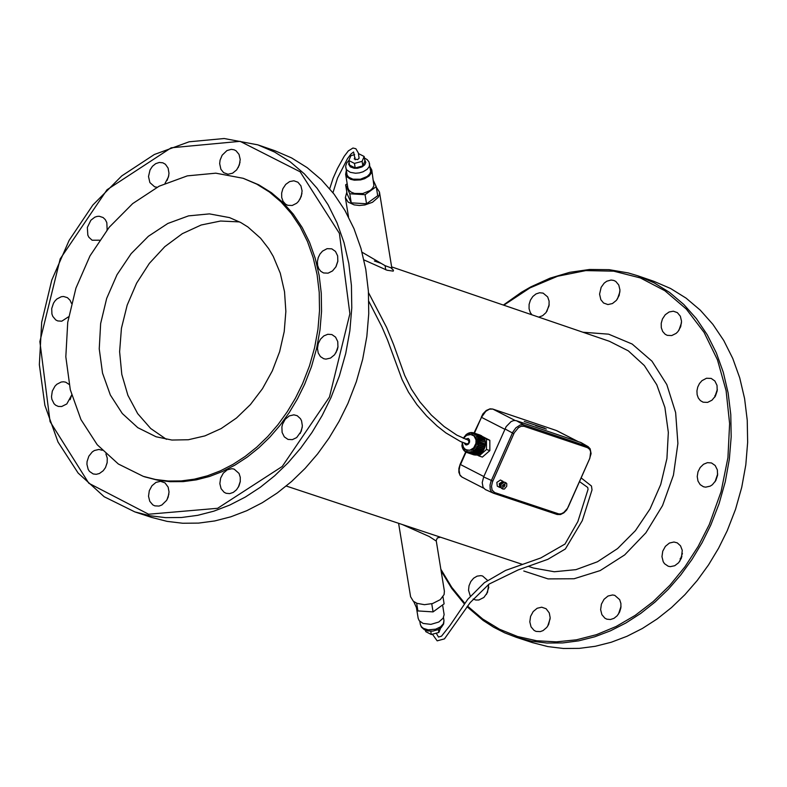 <?xml version="1.0" encoding="UTF-8"?>
<svg xmlns="http://www.w3.org/2000/svg" width="787" height="787" viewBox="0 0 787 787"><rect width="100%" height="100%" fill="white"/><g stroke="black" fill="none" stroke-linecap="round" stroke-linejoin="round"><path stroke-width="1.18" d="M273.256 256.405L268.662 248.643L260.595 238.235L247.895 226.981L240.832 222.573L229.509 217.605L209.44 213.887L188.536 215.874L167.828 223.469L148.379 236.277L131.154 253.65L117.017 274.712L106.678 298.411L100.647 323.546L99.241 348.867L102.526 373.097L110.347 395.015L122.3 413.519L137.804 427.675L156.072 436.765L171.881 440.041L188.349 439.746L204.954 435.88L221.167 428.561L236.474 418.025L250.394 404.597L262.474 388.709L272.332 370.854L279.66 351.612L284.215 331.593L285.858 311.426L284.53 291.761L280.29 273.227L273.256 256.405M239.592 221.914L220.547 221.029L201.187 225.003L182.338 233.67L164.808 246.656L149.343 263.389L136.623 283.153L127.189 305.1L121.434 328.287L119.614 351.72L121.798 374.386L127.907 395.33L137.686 413.637L150.701 428.512L166.401 439.323M107.219 462.363L105.527 467.488M168.772 175.521L167.1 180.41M301.952 193.523L299.995 199.249M338.007 346.634L335.911 352.832M240.31 481.27L238.343 487.202M302.257 427.321L300.201 433.48M337.879 260.999L335.813 267.039M240.025 162.299L238.205 167.601M107.229 229.489L106.894 230.168M71.666 394.995L70.132 399.658M168.89 494.039L167.06 499.597M302.611 383.603L309.448 365.955L314.584 347.756L317.958 329.251L319.512 310.727L319.227 292.43L317.102 274.643L313.177 257.624L307.51 241.619L300.181 226.843L291.298 213.533L280.989 201.865L269.41 192.018L256.729 184.119L243.124 178.285L215.805 173.179L187.345 175.865L159.161 186.185L132.688 203.597L109.236 227.236L89.993 255.893L75.926 288.14L67.731 322.345L65.823 356.796L70.299 389.762L80.953 419.579L97.244 444.753L118.355 464.005L143.244 476.342L155.56 479.499L168.261 481.024L181.236 480.926L194.33 479.175L207.414 475.81L220.35 470.862L232.982 464.379L245.19 456.421L256.837 447.085L267.806 436.46L277.968 424.675L287.225 411.837L295.469 398.104L302.611 383.603M151.389 517.344L167.06 521.368L182.692 523.247L198.649 523.099L214.762 520.945L230.847 516.803L246.754 510.704L262.297 502.716L277.309 492.937L291.643 481.447L305.13 468.383L317.633 453.883L329.015 438.103L339.158 421.202L347.952 403.367L356.354 381.665L362.679 359.265L366.831 336.511L368.749 313.708L368.395 291.21L365.788 269.321L360.967 248.387L353.993 228.683L344.981 210.513L334.062 194.123L321.391 179.761L307.146 167.631L291.554 157.902L274.82 150.701L258.362 145.034M102.212 450.272L98.926 449.436L94.371 450.528L92.246 451.945L88.842 456.185L87.072 461.556L86.934 464.33L88.174 469.386L89.492 471.413L93.191 473.951L96.26 474.315L99.408 473.508L103.225 470.734L105.448 467.645L107.15 462.776L107.258 458.083L105.911 453.932M71.479 303.388L70.092 300.3L67.416 297.663L63.59 296.492L61.307 296.719L56.92 298.971L55.041 300.88L53.496 303.182L51.716 308.534L51.912 313.964L52.768 316.364L55.759 319.935L57.746 320.929L61.75 321.194L68.636 316.738M165.024 183.391L168.477 176.908L168.989 173.238L168.103 168.103L165.408 164.267L162.84 162.811L159.299 162.456L155.678 163.666L152.452 166.283L150.022 169.992L148.507 176.524L149.884 182.584L154.665 186.834L157.105 187.247M282.877 188.703L281.648 193.09L281.707 197.498L283.074 201.354L285.573 204.177L287.698 205.289L292.203 205.486L296.63 203.262L298.529 201.364L301.254 196.455L302.1 190.916L300.909 185.83L297.919 182.22L293.885 180.794L289.616 181.59L285.73 184.394L282.877 188.703M327.776 334.278L323.841 335.911L320.506 339.167L318.263 343.545L317.466 348.395L318.223 352.97L320.417 356.6L323.732 358.724L325.946 359.128L330.54 358.065L334.583 354.75L337.289 349.822L337.948 347.047L337.751 341.588L335.567 337.131L331.858 334.554L327.776 334.278M239.041 473.44L234.123 469.091L231.909 468.708L227.325 469.79L223.311 473.135L220.635 478.073L219.848 483.631L221.098 488.707L224.128 492.288L226.144 493.292L229.706 493.616L233.316 492.387L236.533 489.75L238.943 486.041L240.242 481.723L240.281 477.335L239.041 473.44M297.201 415.703L293.856 414.838L289.272 415.91L285.238 419.245L282.553 424.183L281.894 426.947L282.11 432.407L284.304 436.864L288.032 439.431L292.37 439.638L296.66 437.592L301.293 431.207L302.365 425.885L301.549 420.829L300.467 418.694L297.201 415.703M322.503 251.132L319.984 254.034L318.233 257.615L317.407 261.51L317.604 265.347L318.784 268.751L320.85 271.367L323.585 272.961L328.1 273.158L332.537 270.925L336.01 266.704L337.83 261.333L337.643 255.883L335.478 251.417L331.78 248.83L327.077 248.672L322.503 251.132M219.671 163.676L220.911 169.303L223.646 172.668L228.033 174.232L232.598 173.199L236.641 169.903L239.356 165.004L240.212 159.476L239.032 154.4L236.051 150.789L234.054 149.776L231.26 149.353L226.941 150.573L222.141 155.216L220.075 160.164L219.671 163.676M107.16 229.824L106.816 222.613L105.32 219.662L103.097 217.527L99.201 216.258L96.998 216.435L94.814 217.182L90.879 220.222L87.347 227.433L87.829 235.146L88.892 237.271L92.128 240.232L99.585 240.192M69.118 384.42L65.695 382.177L63.491 381.793L61.209 382.02L56.831 384.282L54.952 386.201L52.296 391.109L51.499 396.648L51.863 399.294L54.037 403.721L55.729 405.266L58.356 406.436L61.652 406.525L66.806 403.957L71.686 395.064M169.038 491.964L168.143 487.104L164.975 482.854L160.528 481.31L155.974 482.401L151.96 485.746L149.304 490.685L148.517 496.233L149.766 501.299L152.796 504.87L154.813 505.864L159.033 506.071L161.866 504.998L166.608 500.375L168.143 497.177L169.038 491.964M144.867 476.883L157.607 480.168L170.307 481.703L183.282 481.605L196.376 479.854L209.46 476.489L222.387 471.541L235.028 465.058L247.236 457.099L258.884 447.764L269.852 437.149L280.015 425.354L289.262 412.526L297.506 398.783L304.648 384.282L311.485 366.644L316.62 348.444L319.994 329.94L321.549 311.416L321.263 293.128L319.138 275.342L315.213 258.323L309.547 242.307L302.218 227.541L293.335 214.231L283.035 202.564L271.446 192.717L258.766 184.817L243.537 178.433M330.963 397.661L339.374 375.95L345.709 353.54L349.861 330.756L351.779 307.943L351.425 285.435L348.828 263.537L343.998 242.583L337.033 222.869L328.022 204.689L317.092 188.29L304.421 173.927L290.177 161.788L274.584 152.048L257.851 144.857L224.187 138.522L189.106 141.798L154.37 154.488L121.729 175.934L92.836 205.053L69.128 240.36L51.785 280.083L41.691 322.217L39.35 364.666L44.879 405.285L58.012 442.019L78.11 473.036L104.159 496.735L134.852 511.904L150.002 515.76L165.644 517.639L181.6 517.492L197.714 515.328L213.818 511.176L229.725 505.077L245.269 497.089L260.3 487.291L274.633 475.801L288.131 462.726L300.634 448.216L312.026 432.417L322.168 415.506L330.963 397.661M329.468 397.012L349.881 313.757L339.394 233.345L300.172 171.822L240.114 141.335L171.192 147.789L107.022 189.756L60.196 258.884L39.871 341.588L50.063 421.616L88.813 483.248L148.595 514.226L217.635 508.294L282.228 466.475L329.468 397.012M550.172 617.736L548.628 624.494L546.788 627.416L543.089 630.574L540.276 631.617L536.075 631.4L534.078 630.417L531.058 626.885L529.808 621.887L530.566 616.418L533.192 611.558L537.167 608.262L541.702 607.2L546.109 608.735L549.277 612.935L550.172 617.736M547.693 626.157L550.143 618.73M467.508 606.079L482.726 619.025L499.509 629.236L517.59 636.516L536.655 640.756L556.379 641.858L576.428 639.821L596.477 634.666L616.172 626.472L635.178 615.385L653.18 601.583L669.855 585.302L684.936 566.817L698.148 546.444L709.284 524.536L721.069 491.718L727.926 457.69L729.618 423.603L726.096 390.627L717.478 359.875L704.07 332.38L686.323 309.065L664.848 290.718L640.372 277.949L613.722 271.171L585.803 270.6L557.56 276.257L529.917 287.924L503.808 305.208M440.799 569.119L451.718 587.269L464.714 603.206M488.737 584.328L487.507 592.424L483.867 597.461L478.88 599.999L475.771 600.019L473.154 599.015M470.341 596.231L468.54 590.28L469.013 585.794L470.783 581.583L473.597 578.219L477.099 576.143L480.818 575.631L482.598 575.995L487.497 580.324M531.953 314.82L530.3 312.577L529.071 308.74L529.1 304.412L530.408 300.162L532.809 296.512L536.006 293.935L539.597 292.754L543.128 293.118L547.663 296.915L549.11 301.116L549.011 305.897L546.05 312.577L542.646 315.685L538.692 317.131M662.438 318.981L665.251 314.741L669.107 311.986L673.347 311.209L677.361 312.626L680.342 316.207L681.532 321.214L680.706 326.684L678.02 331.514L676.131 333.383L671.744 335.557L667.268 335.351L665.153 334.249L662.664 331.465L661.296 327.658L661.218 323.309L662.438 318.981M707.424 462.658L711.478 462.943L715.176 465.501L717.351 469.898L717.567 475.289L715.786 480.582L712.363 484.743L710.238 486.13L705.673 487.163L703.48 486.76L700.184 484.654L697.99 481.073L697.223 476.558L698 471.777L700.214 467.468L703.519 464.261L707.424 462.658M677.273 542.873L680.529 545.834L682.26 550.339L681.385 558.18L678.65 562.715L674.734 565.725L670.347 566.64L668.232 566.247L664.523 563.708L663.205 561.692L661.965 556.675L662.743 551.195L665.399 546.335L669.403 543.06L673.957 542.007L677.273 542.873M619.664 599.645L620.904 603.501L620.884 607.82L619.595 612.079L617.215 615.729L614.027 618.316L610.446 619.517L606.905 619.192L604.908 618.198L601.878 614.657L600.629 609.65L601.396 604.17L604.032 599.31L608.017 596.025L612.561 594.962L614.765 595.356L619.664 599.645M701.965 380.662L706.5 378.252L711.173 378.409L714.862 380.977L717.016 385.384L717.213 390.765L715.422 396.048L711.979 400.199L707.582 402.393L703.106 402.187L700.381 400.613L698.315 398.015L697.134 394.661L696.938 390.873L697.744 387.037L699.476 383.515L701.965 380.662M599.576 294.122L601.15 287.324L604.16 283.143L606.767 281.225L611.056 280.034L613.83 280.457L615.818 281.461L618.779 285.032L619.969 290.039L619.143 295.489L616.457 300.319L612.443 303.546L607.918 304.559L603.55 302.995L600.835 299.68L599.576 294.122M715.117 396.569L714.871 395.704M680.106 558.878L681.916 556.557M486.455 594.392L488.806 587.269M546.817 311.475L549.198 304.52M678.925 330.294L681.503 322.778M715.049 481.792L717.705 473.922M679.791 561.229L682.418 553.379M618.484 614.076L621.032 606.384M714.704 397.209L717.351 389.457M617.441 298.971L619.93 291.741M467.045 606.708L483.129 620.441L493.636 627.219L504.703 632.856L516.262 637.293L531.314 641.149L546.857 643.028L562.715 642.93L578.711 640.844L594.697 636.801L610.476 630.82L625.901 622.989L640.795 613.368L655.01 602.075L668.379 589.217L680.765 574.943L692.029 559.4L702.063 542.745L710.75 525.165L719.052 503.778L725.28 481.703L729.342 459.254L731.182 436.755L730.779 414.552L728.132 392.959L723.283 372.281L716.308 352.822L707.306 334.868L696.406 318.666L683.775 304.461L669.599 292.449L654.076 282.808L637.44 275.666L628.203 272.922L609.148 269.675L589.552 269.479L569.749 272.322L550.054 278.155L530.792 286.881L521.427 292.282L503.385 305.061M441.084 570.831L451.699 588.361L464.261 603.826M532.297 642.576L547.87 646.589L563.403 648.478L579.262 648.38L595.257 646.294L611.233 642.251L627.013 636.28L642.428 628.449L657.312 618.838L671.518 607.554L684.887 594.706L697.262 580.442L708.526 564.909L718.551 548.273L727.237 530.704L735.53 509.327L741.748 487.261L745.81 464.832L747.65 442.353L747.237 420.16L744.591 398.576L739.741 377.908L732.766 358.469L723.765 340.515L712.874 324.333L700.243 310.127L686.067 298.125L670.554 288.485L653.918 281.343L637.952 275.844M486.494 449.485L489.848 450.607L482.372 457.09L479.017 455.968L486.494 449.485L486.474 439.156L483.602 437.69M477.138 455.004L479.017 455.968M489.848 450.607L489.829 440.287L486.474 439.156M489.829 440.287L482.677 436.618M535.809 425.649L544.742 428.236L524.29 421.478M535.691 425.59L546.365 429.063M440.7 627.947L438.871 632.463L431.306 634.509L425.737 631.627L425.521 630.289M431.306 634.509L430.774 631.243M438.871 632.463L438.379 629.452M442.589 604.957L444.134 614.627L443.101 618.218L438.772 622.025L430.892 624.366L423.111 623.432L419.264 620.756L418.182 618.356L416.451 607.751M442.973 596.772L444.114 603.845L433.066 611.893L417.897 610.928L413.726 601.553M433.066 611.893L431.748 603.777M417.897 610.928L416.638 603.196M398.596 523.296L410.598 596.743L413.332 601.238L417.041 603.354L424.468 604.682L432.594 603.54L440.287 599.645L444.094 594.559L444.399 591.224L436.195 540.462L437.415 537.875L440.543 537.216M436.234 541.053L429.181 536.488L402.295 524.526M417.11 529.444L522.342 564.348M391.385 268.288L393.451 270.157L393.234 271.131L387.047 270.236L363.919 259.897M374.396 260.999L380.514 263.183M523.798 571.018L548.037 578.898L574.067 578.75L600.176 570.585L624.662 554.924L645.911 532.779L662.536 505.598L673.436 475.161L677.902 443.475L675.639 412.595L666.805 384.568L651.99 361.203L632.158 344.037L608.626 334.17L582.911 332.232M376.334 187.276L379.462 192.048L379.344 194.694L378.163 197.35L372.458 202.298L364.843 204.974L359.334 205.476L354.14 204.876L348.11 202.082L345.365 197.616L346.821 192.077M379.462 192.048L391.837 268.131L385.089 265.672L362.03 252.214M365.07 194.694L349.762 193.769L345.641 184.837L347.116 193.907L351.248 202.849L366.545 203.764L377.711 195.737L376.235 186.667L365.07 194.694L366.545 203.764M349.762 193.769L351.248 202.849M345.641 184.837L347.175 183.725M373.569 180.902L376.235 186.667M370.136 166.982L371.789 170.002L373.914 185.653L372.654 188.182L370.244 190.474L362.797 193.533L354.593 193.454L351.268 192.195L348.946 190.277L347.864 187.886L345.641 174.271L346.25 170.877M371.789 170.002L371.346 173.061L369.123 175.983L364.607 178.728L360.574 179.908L354.298 180.174L350.599 179.308L346.723 176.662L345.641 174.271M364.381 157.941L367.244 159.663L369.064 162.043L370.667 171.576L369.742 173.897L367.214 176.445L360.407 179.239L352.92 179.17L348.69 177.213L347.116 175.216L345.67 166.136L346.703 162.958L348.907 160.42M362.109 161.355L354.455 163.401L348.848 160.558L349.585 165.103L355.203 167.946L362.846 165.9L364.883 161.001L364.135 156.456L362.109 161.355L362.846 165.9M354.455 163.401L355.203 167.946M348.848 160.558L350.884 155.669L354.642 154.655M358.508 153.622L364.135 156.456M329.714 188.732L333.117 178.216L337.446 168.526L344.204 156.308L348.326 150.907L352.97 148.025L355.891 148.743L358.36 153.032L359.108 158.236L357.583 159.623L354.219 158.885L355.055 157.577M368.837 301.401L381.882 326.812L387.568 340.053L402.098 379.609L408.522 392.221L416.894 404.607L426.564 415.949L437.11 426.003L445.895 432.909L460.454 441.497L467.104 443.947L468.403 443.297L468.993 441.743L468.206 440.14L456.883 435.152L444.143 426.554L431.374 415.123L419.983 402L411.375 389.093L404.656 375.33L393.569 344.499L386.574 327.362L368.483 292.607M467.36 450.233L471.856 450.026L474.374 448.088L476.125 445.176L476.814 441.802L476.292 438.595L474.659 436.146L472.485 434.955M462.195 443.642L462.185 442.471M462.451 445.147L461.89 445.344L462.244 444.084M462.953 446.495L462.166 446.927L461.939 445.776L462.579 445.56M483.592 488.166L461.959 477.06L459.864 474.836L459.077 470.164L460.129 464.33L466.16 450.912L465.324 451.718L464.537 451.089L464.92 449.908L464.271 450.823L463.592 450.026L464.35 449.229L463.376 449.702L462.835 448.757L463.504 447.734L462.667 448.393L462.284 447.331L463.14 446.859M465.324 451.718L466.514 452.377L467.252 451.423L466.858 452.505L467.812 452.761L468.422 451.699L468.167 452.82L469.17 452.879L469.268 451.748L469.544 452.859L470.557 452.712L470.508 451.61L470.931 452.623L471.944 452.279L471.738 451.226L472.308 452.122L473.272 451.581L473.272 450.38L473.626 451.354L474.531 450.646L474.04 449.78L474.846 450.351L475.673 449.495L475.053 448.757L475.948 449.151L476.656 448.147L475.938 447.567L476.892 447.764L477.473 446.662L476.666 446.249L477.66 446.239L478.093 445.068L477.345 444.389L478.221 444.625L478.496 443.406L477.581 443.347L478.565 442.953L478.673 441.723L477.739 441.861L478.683 441.271L478.624 440.071L477.699 440.386L478.575 439.638L478.348 438.487L477.453 438.979L478.24 438.084L477.847 437.021L476.843 437.306L477.679 436.657L477.148 435.713L476.391 436.51L476.922 435.388L476.253 434.591L475.328 435.241L475.978 434.326L475.191 433.696L474.354 434.503L474.886 433.489L474 433.037L481.457 417.317L474.433 433.165M480.178 435.103L473.666 432.909L473.262 433.991L474 433.037L481.555 435.831M473.666 432.909L472.712 432.653L472.456 433.765L472.348 432.594L471.344 432.535L471.246 433.667L470.97 432.555L469.957 432.702L469.642 433.893L469.583 432.791L468.58 433.135L468.786 434.188L468.206 433.293L467.242 433.834L467.252 435.034L466.898 434.06L465.983 434.768L466.386 435.467M466.268 435.26L465.668 435.063L466.022 435.683M465.668 435.063L465.176 436.323M464.566 436.273L464.094 437.454M463.622 437.651L463.258 438.32M462.559 445.57L461.89 445.344M462.697 447.105L462.166 446.927M474.541 454.955L467.065 452.574M474.531 455.014L467.812 452.761M475.899 454.994L468.167 452.82M475.889 455.132L469.17 452.879M477.266 454.748L476.263 455.112L469.544 452.859M477.276 454.975L470.557 452.712M478.604 454.227L477.65 454.876L470.931 452.623M478.663 454.532L471.944 452.279M479.854 453.44L479.027 454.374L472.308 452.122M479.991 453.843L473.272 451.581M473.41 450.774L472.918 450.617M480.975 452.407L480.345 453.607L473.626 451.354M481.25 452.899L474.531 450.646M474.64 449.977L474.04 449.78M481.87 451.138L482.392 451.748L481.565 452.614L474.846 450.351M482.392 451.748L475.673 449.495M475.85 449.023L475.053 448.757M482.716 449.721L483.375 450.41L482.667 451.404L475.948 449.151M483.375 450.41L476.656 448.147M482.657 449.82L475.938 447.567M483.513 448.206L484.192 448.915L483.612 450.016L476.892 447.764M484.192 448.915L477.473 446.662M483.385 448.501L476.666 446.249M478.093 445.068L484.812 447.321L484.379 448.492L477.66 446.239M478.221 444.625L484.94 446.878L483.946 447.036M484.064 446.642L477.345 444.389M484.94 446.878L485.215 445.658L478.496 443.406M478.565 442.953L485.284 445.206L484.339 445.363M484.369 445.157L477.65 442.904M485.284 445.206L485.392 443.976L478.673 441.723M478.683 441.271L484.467 443.671L477.748 441.409M485.402 443.534L485.343 442.324L478.624 440.071M478.319 440.179L477.65 439.953M478.575 439.638L484.674 442.107M485.294 441.891L485.067 440.75L478.348 438.487M477.876 438.752L477.345 438.575M478.24 438.084L484.536 440.572M484.949 440.336L484.566 439.284L477.847 437.021M477.679 436.657L484.123 439.126M484.398 438.91L483.857 437.966L477.148 435.713M476.922 435.388L483.464 437.838M483.641 437.651L476.253 434.591M475.978 434.326L482.598 436.726M482.697 436.588L475.191 433.696M481.605 435.752L474.886 433.489M502.529 485.323L502.962 489.081L504.477 489.012L506.72 486.258L506.779 483.651L506.13 482.923L502.529 485.323M503.877 485.776L504.014 487.025L505.077 484.979L503.877 485.776M506.13 482.923L504.497 482.097L500.906 484.497L501.339 488.245L502.962 489.081M502.578 482.401L499.952 483.887L500.473 486.504M503.532 481.978L502.873 481.26L499.283 483.661L499.715 487.409L500.689 487.527M502.873 481.26L500.434 480.011L496.843 482.411L497.276 486.159L499.715 487.409M524.034 426.279L521.083 426.308L518.525 427.626L514.275 432.732L492.406 482.057L491.501 486.346L492.111 490.094L494.659 492.544L558.967 513.97L561.259 513.773L563.807 512.465L567.496 508.333L589.856 458.191L590.653 451.905L589.778 449.456L587.633 447.724L524.034 426.279L523.719 424.832L520.355 424.891L515.879 427.833L512.927 431.915L490.891 481.585L490.026 485.028L490.163 489.189L491.216 491.56L493.479 493.213L485.274 489.514L483.08 487.35L482.215 482.638L483.651 476.942L492.81 481.073M588.174 446.672L523.719 424.832L516.311 420.671L581.111 442.619L588.096 446.632L590.142 448.787L591.096 453.607L589.453 459.175M483.651 476.942L506.149 426.633L511.117 421.557L513.832 420.514L516.311 420.671M440.582 626.826L435.713 629.167L428.177 629.836L423.416 628.37L421.311 626.6L420.327 624.396L421.419 627.131L424.409 629.767L427.705 630.938L432.781 631.125L437.956 629.659L441.34 627.396L443.642 623.963L443.966 620.54L443.347 623.806L440.582 626.826M528.648 566.433L533.448 568.027L554.284 571.756L575.976 569.64L597.431 561.78L617.588 548.569L635.424 530.654L650.042 508.933L660.726 484.497L666.923 458.555L668.34 432.417L664.887 407.4L656.761 384.735L644.356 365.562L628.311 350.845L609.423 341.292L391.641 266.891M556.202 430.459L492.583 409.004M577.51 441.32L556.301 430.489L492.731 409.043L490.016 408.837L486.277 410.46L482.962 413.814L481.319 417.13M466.022 452.141L460.513 464.566L483.838 476.538M504.801 429.259L481.457 417.317L485.825 411.267L489.455 409.142L492.829 409.083L515.052 420.435M369.624 163.834L369.211 166.618L367.175 169.294L363.053 171.792L359.374 172.874L355.517 173.229L350.274 172.323L346.723 169.913L345.739 167.729M364.656 159.672L365.798 162.368L364.745 164.808L362.04 166.903L357.406 168.28L354.189 168.27L350.313 166.864L348.671 164.227L349.113 162.201M464.212 443.042L465.501 444.734L466.691 444.96L468.481 444.075L469.583 442.097L469.505 439.894L468.295 438.428L465.265 439.126M466.327 449.839L469.79 450.272L473.695 447.862L475.948 443.278L476.027 439.913L473.99 435.919L470.744 434.522L466.563 435.368L463.435 438.389M385.738 269.803L385.089 265.672M587.633 447.724L587.318 446.278L580.334 442.264M513.813 433.706L504.949 428.915M494.659 492.544L493.479 493.213L557.147 514.491L558.317 513.813M493.547 493.242L557.147 514.491L560.482 514.541L563.826 512.868L566.61 510.065L568.548 506.307M568.499 506.405L589.493 459.077M145.29 477.02L143.244 476.342M151.911 517.512L134.852 511.904M532.819 642.743L516.262 637.293M579.704 481.733L587.732 487.468L588.056 489.357L577.874 521.545L565.027 544.033L540.787 557.953L505.529 570.437L484.369 582.685L467.734 599.33L450.203 625.193L441.517 636.171L438.487 637.057L436.254 633.171M581.337 478.063L591.47 486.032L592.021 489.868L582.291 520.62L565.351 548.992L547.85 559.321L518.151 569.936L489.002 584.131L470.223 602.557L444.458 638.877L437.178 640.844L432.397 634.204M419.835 621.405L420.327 624.396M443.475 617.549L443.966 620.54M417.808 529.671L286.252 486.032M345.365 197.616L348.533 217.015M461.959 477.06L460.159 475.515L458.86 472.279L458.9 468.413L460.129 464.33M577.815 441.418L556.989 430.784M332.96 192.707L337.544 178.039L347.51 158.63L351.081 153.878L353.589 152.009L355.193 159.791M467.704 450.361L465.058 449.092L463.425 447.321L462.195 442.245M472.82 435.054L472.141 434.827M473.695 454.797L466.976 452.545M480.267 435.132L473.548 432.87M391.847 268.131L392.182 269.026"/></g></svg>
